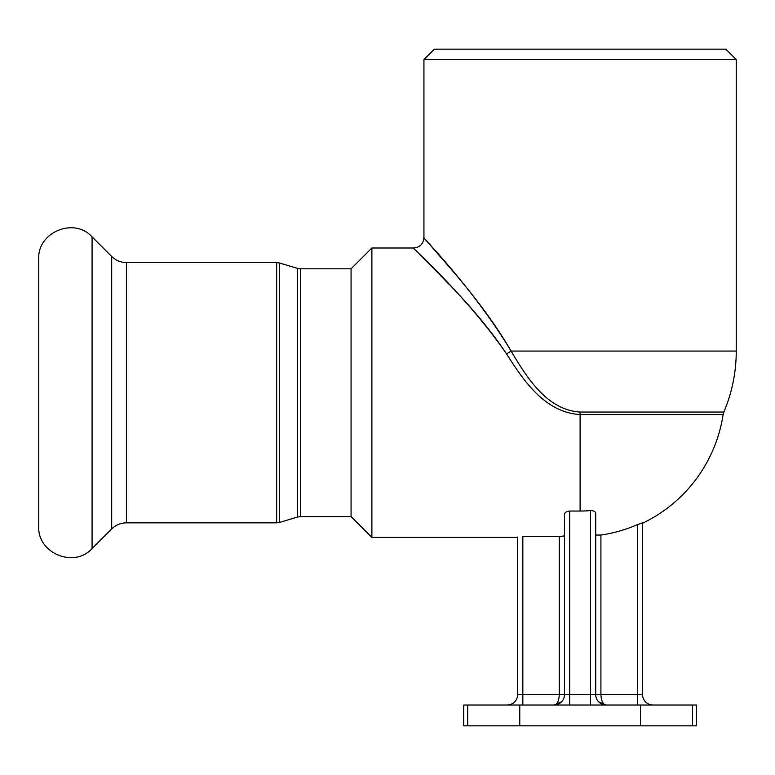 <?xml version="1.0" encoding="UTF-8"?>
<svg xmlns="http://www.w3.org/2000/svg" width="775" height="775" viewBox="0 0 775 775"><rect width="100%" height="100%" fill="white"/><g stroke="black" fill="none" stroke-linecap="round" stroke-linejoin="round"><path stroke-width="1.16" d="M736.25 59.568L725.836 49.164L434.349 49.164L423.935 59.568L736.25 59.568L736.25 351.065L511.083 351.065C480.907 298.947 438.166 255.517 426.822 240.899C409.045 223.268 470.299 283.156 511.083 351.065A10.414 2.451 150.5 0 1 506.492 353.855C522.844 379.314 544.215 412.465 580.097 414.548L723.143 414.548A144.702 144.702 0 0 1 642.553 523.232L642.553 694.603A10.414 10.414 0 0 0 652.967 705.018M351.065 516.586L351.065 268.818L300.535 268.818L300.535 516.586L351.065 516.586L371.884 537.414L371.884 248L413.569 248M507.218 705.018A10.414 10.414 0 0 0 517.632 694.603L517.632 537.036L517.632 694.603L522.834 694.603L522.834 536.562L559.269 536.562L559.269 694.603C558.959 700.92 557.225 704.388 554.067 705.018L554.096 705.018A10.414 10.414 0 0 0 564.481 694.603L522.834 694.603L522.834 705.018M606.118 705.018L598.571 701.772L606.118 705.018C602.96 704.388 601.226 700.92 600.916 694.603L595.713 694.603A10.414 10.414 0 0 0 606.118 705.018L598.562 701.772M569.683 511.045L580.097 511.045A118.333 118.333 0 0 0 590.502 510.58C593.844 510.628 595.578 511.607 595.713 513.534L595.713 694.603L569.683 694.603L569.683 511.045C566.341 511.422 564.597 512.585 564.481 514.542L564.481 694.603L569.683 694.603L569.683 705.018M595.713 513.534C595.578 511.607 593.844 510.628 590.502 510.58L590.502 705.018M595.713 535.05L600.916 535.05A143.859 143.859 0 0 0 637.35 524.685L642.553 522.815L637.35 524.685L637.35 705.018M600.916 535.05L600.916 694.603L642.553 694.603L642.553 522.815M519.763 705.018L463.741 705.018L463.741 725.836L696.444 725.836L696.444 705.018L519.763 705.018L519.763 725.836M559.269 536.562L564.481 535.903L564.481 514.542M449.132 284.435L431.249 265.922M506.492 353.855C462.985 290.509 397.643 234.641 416.601 251.09C428.701 264.73 474.3 305.234 506.492 353.855M517.632 537.414L371.884 537.414M580.097 511.045L580.097 412.048C546.462 409.956 526.419 376.65 511.083 351.065M38.75 392.702L38.75 526.477C37.307 553.224 74.177 568.492 92.07 548.564L92.07 236.85C74.177 216.922 37.307 232.19 38.75 258.927L38.75 392.702M300.535 268.818L297.552 268.382L297.552 517.032L300.535 516.586M297.552 517.032L279.649 522.398L279.649 263.016L297.552 268.382M276.665 522.834L126.422 522.834L126.422 262.57L276.665 262.57L276.665 522.834L279.649 522.398M467.703 725.836L467.703 705.018M692.482 725.836L692.482 705.018M640.431 725.836L640.431 705.018M723.143 414.548L723.85 412.048L580.097 412.048M126.422 262.57C120.706 262.493 115.795 260.458 111.697 256.477L111.697 528.938L92.07 548.564M423.935 59.568L423.935 237.634M276.665 262.57L279.649 263.016M561.623 701.762L554.067 705.018L561.623 701.762M423.973 237.634C423.334 243.941 419.866 247.409 413.569 248.039M723.85 412.048A156.153 156.153 0 0 0 736.25 351.065M351.065 268.818L371.884 248M111.697 256.477L92.07 236.85M126.422 522.834C120.706 522.922 115.795 524.956 111.697 528.938"/></g></svg>
